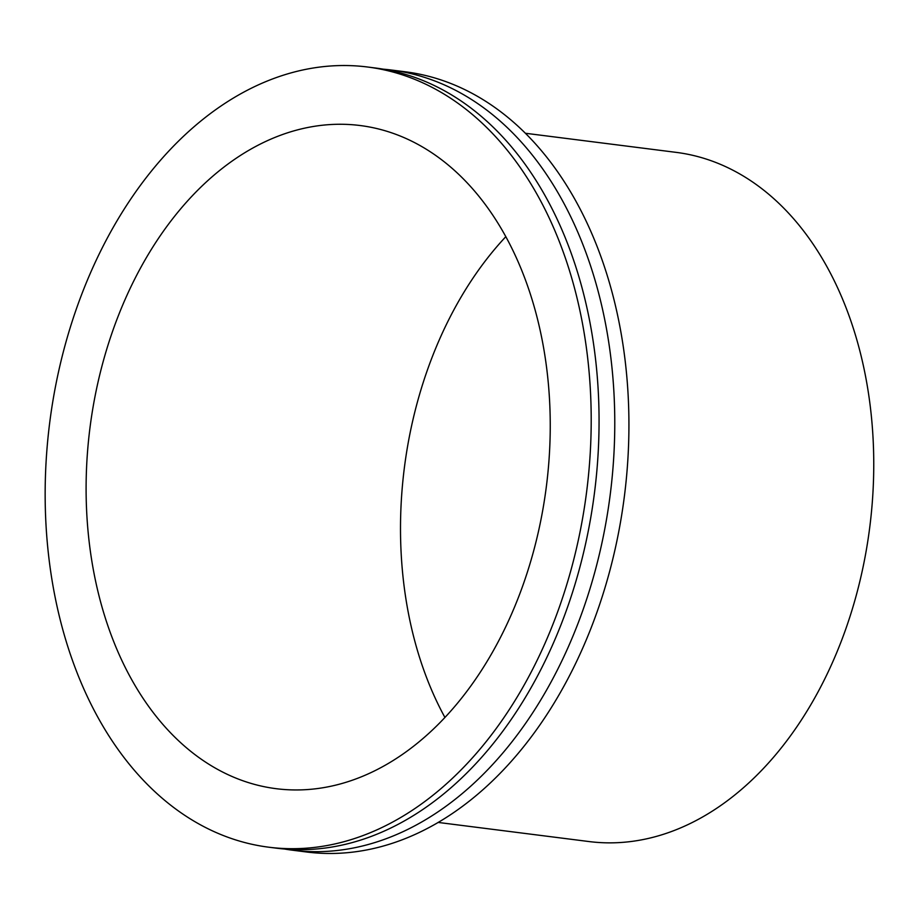 <?xml version="1.0" encoding="UTF-8"?>
<svg xmlns="http://www.w3.org/2000/svg" width="919" height="919" viewBox="0 0 919 919"><rect width="100%" height="100%" fill="white"/><g stroke="black" fill="none" stroke-linecap="round" stroke-linejoin="round"><path stroke-width="1.38" d="M268.727 847.203L276.585 848.191A393.206 270.668 -82.8 0 0 597.407 464.164A393.206 270.668 -82.8 0 0 375.492 68.017L367.634 67.018A393.206 270.668 -82.8 0 0 46.812 451.045A393.206 270.668 -82.8 0 0 268.727 847.203A393.206 270.668 -82.8 0 0 589.55 463.176A393.206 270.668 -82.8 0 0 367.634 67.018M284.465 849.018A393.206 270.668 -82.8 0 0 292.311 850.19A393.206 270.668 -82.8 0 0 613.122 466.163A393.206 270.668 -82.8 0 0 391.207 70.005A393.206 270.668 -82.8 0 0 383.326 69.178M292.311 850.19L306.452 851.982A393.206 270.668 -82.8 0 0 627.275 467.955A393.206 270.668 -82.8 0 0 405.359 71.797L391.207 70.005M548.838 462.257A334.229 230.072 -82.8 0 0 360.214 125.535A334.229 230.072 -82.8 0 0 87.512 451.953A334.229 230.072 -82.8 0 0 276.148 788.686A334.229 230.072 -82.8 0 0 548.838 462.257M444.911 717.429A334.229 230.072 97.2 0 1 401.913 491.814A334.229 230.072 97.2 0 1 505.852 236.642M525.461 133.266L676.258 152.382A347.336 239.089 97.2 0 1 872.292 502.325A347.336 239.089 97.2 0 1 588.895 841.54L438.099 822.425"/></g></svg>
